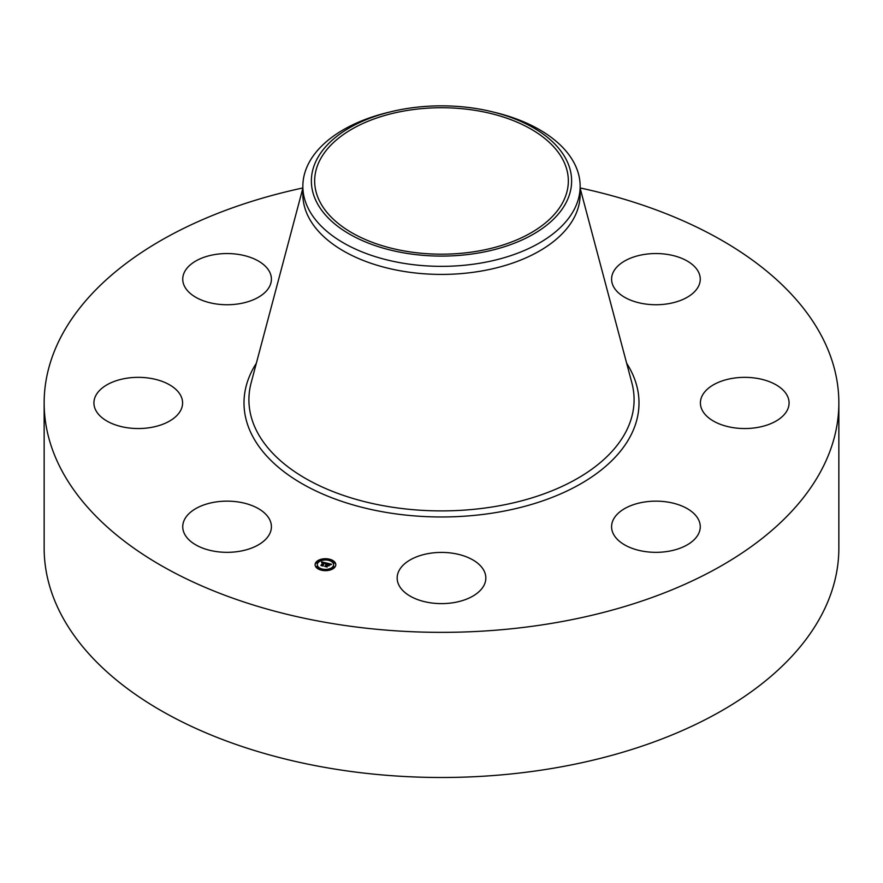<?xml version="1.0" encoding="UTF-8"?>
<svg xmlns="http://www.w3.org/2000/svg" width="883" height="883" viewBox="0 0 883 883"><rect width="100%" height="100%" fill="white"/><g stroke="black" fill="none" stroke-linecap="round" stroke-linejoin="round"><path stroke-width="1.32" d="M269.624 519.535A44.338 25.596 180 0 1 271.412 526.743A44.338 25.596 180 0 1 233.377 552.074A44.338 25.596 180 0 1 184.536 533.95A44.338 25.596 180 0 1 182.737 526.743A44.338 25.596 180 0 1 220.772 501.401A44.338 25.596 180 0 1 269.624 519.535M580.153 187.958A397.35 229.403 180 0 1 838.85 402.946L838.85 548.089A397.35 229.403 180 0 1 553.365 768.221A397.35 229.403 180 0 1 44.15 548.089L44.15 402.946A397.35 229.403 180 0 1 302.847 187.958M838.85 402.946A397.35 229.403 180 0 1 553.365 623.078A397.35 229.403 180 0 1 44.15 402.946M405.794 110.695A126.843 73.234 180 0 1 568.343 180.96A126.843 73.234 180 0 1 477.206 251.225A126.843 73.234 180 0 1 314.657 180.96A126.843 73.234 180 0 1 405.794 110.695M566.367 202.119A130.132 75.132 0 0 0 492.041 111.733A130.132 75.132 0 0 0 390.959 111.733A130.132 75.132 0 0 0 316.633 159.812A130.132 75.132 0 0 0 404.867 253.057A130.132 75.132 0 0 0 566.367 202.119M492.041 111.733L495.352 112.538A138.653 80.055 0 0 1 580.153 186.302A138.653 80.055 0 0 1 574.546 208.841A138.653 80.055 180 0 1 480.54 263.112A138.653 80.055 0 0 1 302.847 186.302A138.653 80.055 0 0 1 308.454 163.763A138.653 80.055 180 0 1 387.648 112.538L390.959 111.733M580.153 186.302L580.153 194.37A138.653 80.055 180 0 1 480.54 271.18A138.653 80.055 180 0 1 302.847 194.37L302.847 186.302M705.837 390.672A44.338 25.596 180 0 1 755.705 378.145A44.338 25.596 180 0 1 789.082 402.946A44.338 25.596 180 0 1 783.651 415.22A44.338 25.596 180 0 1 733.773 427.747A44.338 25.596 180 0 1 700.407 402.946A44.338 25.596 180 0 1 705.837 390.672M239.558 303.708A44.338 25.596 180 0 1 182.737 279.149A44.338 25.596 180 0 1 214.591 254.591A44.338 25.596 180 0 1 271.412 279.149A44.338 25.596 180 0 1 239.558 303.708M643.442 502.184A44.338 25.596 180 0 1 700.263 526.743A44.338 25.596 180 0 1 668.409 551.301A44.338 25.596 180 0 1 611.588 526.743A44.338 25.596 180 0 1 643.442 502.184M462.758 555.55A44.338 25.596 180 0 1 485.838 578.023A44.338 25.596 180 0 1 420.242 600.484A44.338 25.596 180 0 1 397.162 578.023A44.338 25.596 180 0 1 462.758 555.55M613.376 286.357A44.338 25.596 180 0 1 611.588 279.149A44.338 25.596 180 0 1 649.623 253.807A44.338 25.596 180 0 1 698.464 271.942A44.338 25.596 180 0 1 700.263 279.149A44.338 25.596 180 0 1 662.228 304.48A44.338 25.596 180 0 1 613.376 286.357M177.163 415.22A44.338 25.596 180 0 1 127.295 427.747A44.338 25.596 180 0 1 93.918 402.946A44.338 25.596 180 0 1 99.349 390.672A44.338 25.596 180 0 1 149.227 378.145A44.338 25.596 180 0 1 182.593 402.946A44.338 25.596 180 0 1 177.163 415.22M315.893 562.405A10.353 5.971 180 0 1 327.472 558.829A10.353 5.971 180 0 1 335.805 564.69A10.353 5.971 180 0 1 335.021 566.974A10.353 5.971 180 0 1 323.432 570.55A10.353 5.971 180 0 1 315.099 564.69A10.353 5.971 180 0 1 315.893 562.405M335.794 564.943A10.353 5.971 0 0 0 329.624 559.734M328.553 559.502A10.353 5.971 0 0 0 322.361 559.502M321.291 559.734A10.353 5.971 0 0 0 315.893 562.913A10.353 5.971 0 0 0 315.11 564.943M317.306 564.943A8.157 4.713 0 0 0 317.295 565.208A8.157 4.713 0 0 0 321.544 569.336M322.538 569.601A8.157 4.713 0 0 0 328.366 569.601M329.37 569.336A8.157 4.713 0 0 0 332.99 567.007A8.157 4.713 0 0 0 333.608 565.208A8.157 4.713 0 0 0 333.597 564.943M333.421 567.107L334.58 567.107M333.421 563.023L334.58 563.023M321.335 569.999L322.538 569.623L321.291 569.623M329.624 569.623L328.366 569.623L329.58 569.999M316.324 563.023L317.483 563.023M316.324 567.107L317.483 567.107M332.99 566.5A8.157 4.713 180 0 1 323.862 569.314A8.157 4.713 180 0 1 317.295 564.69A8.157 4.713 180 0 1 317.924 562.89A8.157 4.713 180 0 1 327.041 560.076A8.157 4.713 180 0 1 333.608 564.69A8.157 4.713 180 0 1 332.99 566.5M326.644 563.045L325.507 563.63L324.414 562.758L322.792 565.749L320.882 565.286L323.388 562.747L321.842 562.89L323.52 562.57L321.688 562.758L321.622 561.864L326.644 563.045M326.798 563.255L325.595 563.773L326.798 563.255M325.363 563.244L324.558 563.023L322.814 565.451L323.156 566.069L321.015 565.55L322.968 565.948L324.48 562.924L325.397 563.288M327.03 563.133L331.368 564.171L330.165 564.734L328.288 563.663L327.472 564.8L328.443 563.862L329.988 564.469L328.498 563.95L327.836 564.888L329.425 564.789L328.697 565.793L327.328 564.999L326.765 566.654L324.712 566.169L325.617 566.014L326.368 564.977L325.661 564.91L326.489 564.8L325.562 564.745L326.633 564.601L327.03 563.133M331.578 564.392L330.231 564.899L331.578 564.392M329.668 564.943L328.918 565.992L329.668 564.943M328.399 565.495L327.538 565.286L327.163 567.018L324.679 566.356L326.975 566.908L327.483 565.197L328.399 565.495M327.372 563.575L326.511 564.579M326.489 564.8L326.368 565.418M326.368 564.977L325.706 566.4M328.112 563.906L327.372 563.729M324.249 562.99L323.52 562.824M323.52 562.57L323.388 563.188M323.388 562.67L321.776 565.506M329.58 559.899L328.366 559.756L329.58 559.899M334.58 566.875L333.377 566.743L334.58 566.875M334.58 562.791L333.377 562.648L334.58 562.791M316.324 562.504L317.538 562.648L316.324 562.504M321.335 559.623L322.538 559.756L321.335 559.623M316.324 566.599L317.538 566.743L316.324 566.599M580.153 188.267L631.864 382.847A192.593 111.192 180 0 1 495.727 506.401A192.593 111.192 180 0 1 251.136 382.847L302.847 188.267M626.665 363.277A197.505 114.028 180 0 1 497.107 512.361A197.505 114.028 180 0 1 297.052 480.705A197.505 114.028 180 0 1 256.335 363.277"/></g></svg>
